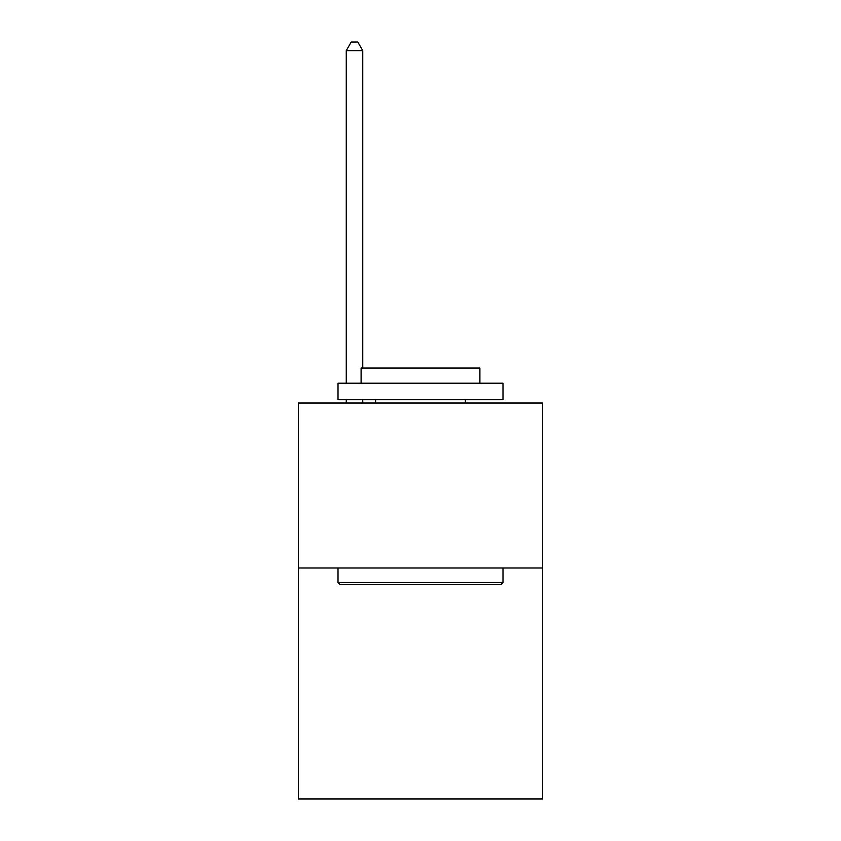<?xml version="1.0" encoding="UTF-8"?>
<svg xmlns="http://www.w3.org/2000/svg" width="841" height="841" viewBox="0 0 841 841"><rect width="100%" height="100%" fill="white"/><g stroke="black" fill="none" stroke-linecap="round" stroke-linejoin="round"><path stroke-width="1.26" d="M542.582 567.99L542.582 798.95L298.418 798.95L298.418 403.018L542.582 403.018L542.582 567.99L298.418 567.99M339.995 584.484L338.008 582.508L502.992 582.508L501.005 584.484L339.995 584.484M502.992 383.212L502.992 399.717L338.008 399.717L338.008 383.212L502.992 383.212M361.104 383.212L361.104 368.043L479.896 368.043L479.896 383.212M502.992 567.99L502.992 582.508M338.008 567.99L338.008 582.508M465.378 399.717L465.378 403.018M375.622 399.717L375.622 403.018M362.755 368.043L362.755 50.628L346.261 50.628L346.261 383.212M346.261 399.717L346.261 403.018M362.755 399.717L362.755 403.018M346.261 50.628L351.212 42.05L357.814 42.05L362.755 50.628"/></g></svg>

